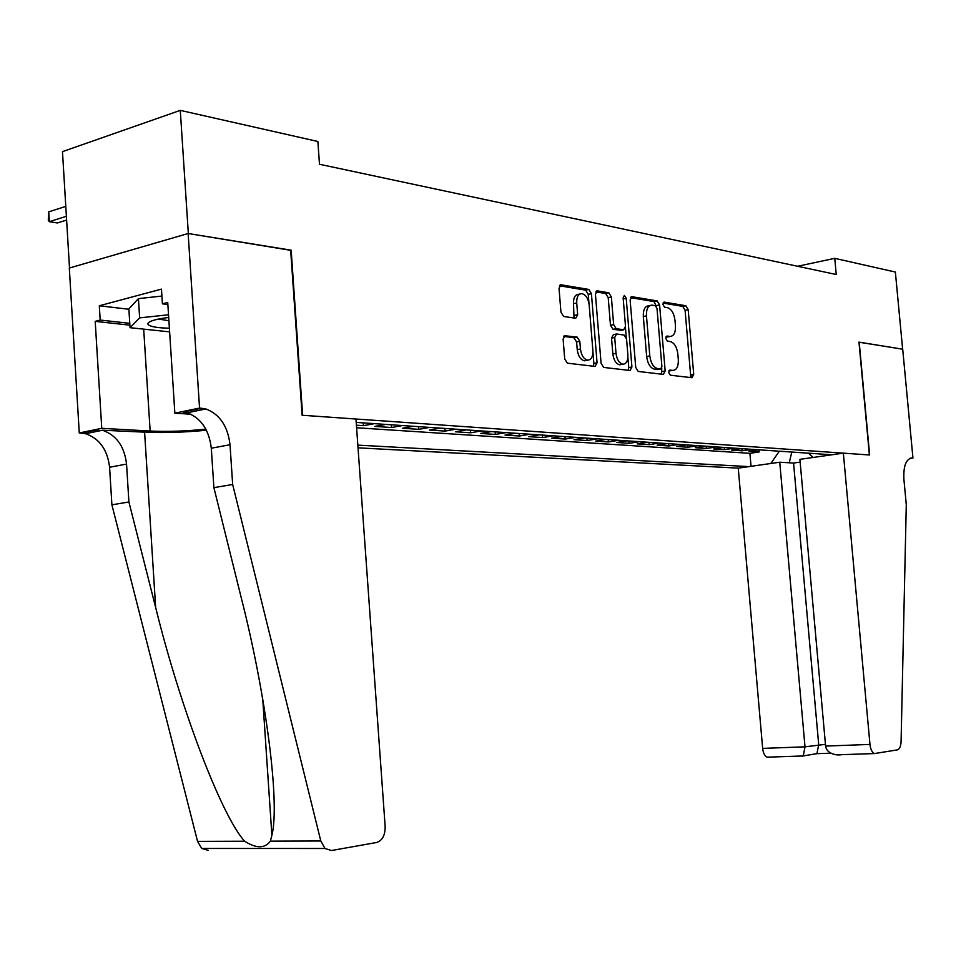 <?xml version="1.0" encoding="UTF-8"?>
<svg xmlns="http://www.w3.org/2000/svg" width="961" height="961" viewBox="0 0 961 961"><rect width="100%" height="100%" fill="white"/><g stroke="black" fill="none" stroke-linecap="round" stroke-linejoin="round"><path stroke-width="1.44" d="M668.652 372.46L670.322 375.198L692.016 377.733L693.722 374.358L688.184 309.658L685.866 305.742L664.027 302.078L662.898 304.397L664.568 307.196L667.414 307.664C671.475 309.022 673.997 313.25 674.994 320.337L675.451 325.779C675.679 332.566 673.889 336.122 670.093 336.47L666.946 336.026L665.769 338.38L667.439 341.143L670.285 341.551C674.346 342.813 676.868 347.005 677.853 354.104L678.322 359.558C678.538 366.537 676.676 370.153 672.76 370.405L669.877 370.069L668.652 372.46M565.188 335.497L563.11 339.101L564.708 358.97L567.41 363.186L595.087 366.417L597.069 362.826L591.423 293.658L588.805 289.441L560.912 284.768L559.026 288.3L560.948 312.205L563.663 316.481L575.747 318.259L577.669 314.715L576.72 302.979C576.564 297.105 578.21 293.97 581.669 293.598C585.693 294.51 588.192 298.282 589.165 304.937L592.877 350.573C593.033 356.759 591.255 359.955 587.567 360.159C583.723 359.102 581.345 355.378 580.444 348.987L579.819 341.311L577.165 337.107L564.275 335.677M290.666 250.316L188.332 233.535L180.284 110.371L62.477 151.646L69.504 267.999M291.159 250.184L302.631 415.284L869.393 454.973L858.966 342.116L902.631 349.191L895.364 272.047L834.761 258.341L797.63 266.269M180.284 110.371L317.875 141.483L319.484 164.259L836.238 274.51L834.761 258.341M635.738 367.438L638.224 371.451L663.39 374.382L665.168 370.958L659.594 304.937L657.192 300.925L631.833 296.685L630.128 300.06L635.738 367.438M630.044 370.49L603.664 367.414L601.081 363.306L595.436 294.33L597.225 290.871L608.818 292.805L611.364 296.961L613.647 324.59L616.193 328.698L623.701 329.779L625.503 326.332L623.136 297.802L624.35 295.423L626.212 298.306L631.918 366.982L630.044 370.49M356.399 425.194L363.462 425.663L363.27 422.888M385.733 424.414L374.814 426.42L391.571 427.525L391.367 424.798M413.422 426.3L402.551 428.258L418.768 429.339L418.564 426.648M440.222 428.125L429.399 430.047L445.099 431.093L444.907 428.438M466.169 429.891L455.406 431.777L470.614 432.786L470.409 430.18M491.311 431.597L480.596 433.447L495.347 434.432L495.143 431.861M515.673 433.255L505.018 435.069L519.324 436.018L519.12 433.495M539.313 434.865L528.706 436.642L542.581 437.567L542.388 435.081M562.233 436.426L551.698 438.168L565.164 439.069L564.972 436.618M584.492 437.94L574.017 439.657L587.099 440.522L586.895 438.108M606.103 439.417L595.688 441.099L608.397 441.94L608.205 439.561M627.101 440.847L616.746 442.492L629.095 443.321L628.902 440.967M647.498 442.24L637.215 443.862L649.228 444.655L649.023 442.336M667.342 443.586L657.12 445.183L668.796 445.952L668.604 443.67M686.635 444.895L676.484 446.469L687.848 447.225L687.656 444.967M705.41 446.18L695.32 447.718L706.383 448.451L706.191 446.228M723.693 447.418L713.663 448.943L724.438 449.652L724.246 447.454M741.484 448.631L731.525 450.12L742.012 450.817L751.946 449.34M741.832 448.655L742.012 450.817M691.199 377.637L690.971 374.862M358.033 447.838L738.252 468.139L762.65 748.391L805.006 746.829L825.439 744.343M357.828 445.123L748.955 466.614M831.878 454.781L356.207 422.408M734.432 448.15L724.438 449.652M716.438 446.925L706.383 448.451M697.962 445.664L687.848 447.225M678.983 444.378L668.796 445.952M659.474 443.045L649.228 444.655M639.413 441.688L629.095 443.321M618.776 440.282L608.397 441.94M597.526 438.829L587.099 440.522M575.663 437.339L565.164 439.069M553.152 435.813L542.581 437.567M529.943 434.228L519.324 436.018M506.015 432.606L495.347 434.432M481.353 430.924L470.614 432.786M455.886 429.195L445.099 431.093M429.603 427.405L418.768 429.339M402.455 425.555L391.571 427.525M374.406 423.645L363.462 425.663M356.219 422.636L357.12 422.468M356.591 427.765L749.904 453.328L759.154 451.958L748.919 451.286L758.83 449.808M758.962 449.82L759.154 451.958M749.904 453.328L751.046 466.313M770.806 463.49L779.335 451.214M808.453 453.196L813.198 457.448M791.768 452.054L789.269 462.782M668.832 370.886L671.703 370.61M668.88 336.71L665.913 336.939M690.178 377.517L690.611 374.922L685.097 310.295L682.778 306.379L663.006 303.075M656.591 306.919L654.069 301.586L630.488 297.646M661.576 374.177L661.745 368.039M657.504 369.541L660.651 368.952L661.901 366.549L657 308.481L655.306 305.67L651.81 305.13C648.026 305.538 646.236 309.118 646.453 315.881L649.804 355.894C650.825 363.15 653.42 367.378 657.588 368.58L660.639 368.952L657.985 369.444M649.984 305.514L648.687 305.778C644.891 306.199 643.101 309.778 643.317 316.529L646.453 315.881M657.504 369.529L654.441 369.168C650.273 367.967 647.678 363.738 646.657 356.495L643.317 316.529M595.82 291.856L605.646 293.501L608.818 292.805M621.202 330.296L613.022 329.347L610.475 325.25L608.205 297.646L605.646 293.501M625.455 327.785L626.272 337.611M627.893 357.276L628.758 367.582L631.918 366.982M616.013 353.324C616.902 359.558 619.172 363.186 622.836 364.219C626.356 364.003 628.026 360.88 627.869 354.837L626.572 339.125L624.049 335.053L616.554 333.996L614.704 337.479L616.013 353.324L612.842 353.948C613.719 360.171 615.989 363.799 619.653 364.82L621.611 364.447M615.869 334.128L613.382 334.632L611.532 338.116L614.704 337.479M612.842 353.948L611.532 338.116M628.266 370.285L628.758 367.582M586.474 360.363L584.36 360.783C580.504 359.726 578.138 356.002 577.237 349.636L576.612 341.96L573.945 337.767L563.614 336.374M579.903 293.994L578.474 294.306C575.014 294.679 573.357 297.802 573.513 303.676L576.72 302.979M574.017 318.007L573.513 303.676M588.985 303.496L588.24 294.366L585.621 290.15L559.446 285.777M593.345 366.213L593.874 363.438L592.937 352.014M168.704 317.49C160.283 318.463 154.228 319.773 150.517 321.43C147.369 322.944 147.081 324.325 149.652 325.599C153.267 327.16 159.85 328.025 169.388 328.206M158.673 319.028L168.908 320.758M169.629 331.869L130.047 327.689L128.87 308.901L138.432 298.619L161.904 296.06M130.047 327.689L139.645 317.875L168.523 314.776M138.432 298.619L139.645 317.875M779.743 462.217L805.006 746.829L803.276 755.935L816.934 753.628L818.7 744.607L793.558 463.046L779.743 462.217L738.252 468.139M859.194 342.152L869.633 454.985L843.35 453.148L869.969 744.427C870.558 749.28 872.011 752.319 874.354 753.568L897.286 749.904C899.556 749.16 900.829 746.385 901.082 741.568L906.283 504.633L903.905 479.335C903.304 465.965 906.043 458.841 912.145 457.965L912.95 458.025L902.703 349.203L858.966 342.2M912.95 458.025L909.671 458.469M800.153 462.109L793.558 463.046M843.35 453.148L799.9 459.346L825.595 746.072L869.969 744.427M768.572 757.328L767.13 757.172C764.704 755.983 763.214 753.052 762.65 748.391M840.202 754.926L836.346 754.853C829.848 753.592 826.268 750.661 825.595 746.072M815.913 753.88L816.934 753.628M802.279 756.199L803.276 755.935M355.966 419.02L385.157 826.508C385.217 835.253 382.358 840.587 376.592 842.497L331.509 850.521L325.01 848.491L320.806 840.995L232.658 484.488L230.015 444.727C227.793 426.167 219.733 414.239 205.822 408.942L199.552 408.065L188.14 233.511L290.654 250.1L302.126 415.248L355.966 419.02M208.273 850.365L201.726 848.455L197.546 841.368L111.896 504.825L128.906 501.966L155.646 607.448C180.32 707.764 221.535 816.045 244.635 841.223C256.251 848.635 264.84 848.599 270.389 841.151L271.879 835.253C280.119 803.78 266.197 695.512 241.199 597.562L213.895 487.647L211.3 448.222C209.102 429.831 201.053 418.023 187.131 412.798L182.926 412.077L201.63 408.209M213.895 487.647L232.658 484.488M111.896 504.825L109.578 467.262C107.512 449.736 99.5 438.552 85.565 433.711L79.27 432.967L69.312 268.059L188.14 233.511M155.646 607.448L144.594 432.15L102.503 430.228C116.437 435.129 124.449 446.409 126.552 464.079L128.906 501.966M129.891 325.166L95.199 321.358L100.184 320.049L129.783 323.34M167.863 304.505L162.409 303.832L161.46 289.117L99.307 305.766L100.184 320.049M162.409 303.832L167.731 302.451L174.854 413.182L199.552 408.065M79.27 432.967L101.758 428.318L150.144 431.033C167.082 431.837 185.653 431.213 205.858 429.159M95.199 321.358L101.758 428.318M144.594 432.15C163.274 433.039 183.875 432.402 206.423 430.228M188.716 412.473L182.926 412.077M191.047 414.251L174.854 413.182M99.307 305.766L128.894 309.262M66.381 216.297L49.323 221.703L57.372 222.964L66.609 220.057M48.735 211.864L49.323 221.703L48.278 220.177L48.735 211.864L65.78 206.375M666.73 337.059L669.853 336.446M682.778 306.379L685.866 305.742M685.097 310.295L688.184 309.658M690.611 374.922L693.722 374.358M631.113 296.889L632.002 296.697M654.069 301.586L657.192 300.925M656.471 305.586L659.594 304.937M662.033 371.535L665.168 370.958M646.657 356.495L649.804 355.894M654.441 369.168L657.588 368.58M596.445 291.099L597.406 290.883M608.205 297.646L611.364 296.961M610.475 325.25L613.647 324.59M613.022 329.347L616.193 328.698M620.458 330.416L623.617 329.779M623.233 298.943L626.212 298.306M573.945 337.767L577.165 337.107M576.612 341.96L579.819 341.311M577.237 349.636L580.444 348.987M574.462 315.388L577.669 314.715M560.071 285.033L561.104 284.792M585.621 290.15L588.805 289.441M588.24 294.366L591.423 293.658M593.874 363.438L597.069 362.826M910.247 458.229L912.145 457.965M211.3 448.222L230.015 444.727M126.552 464.079L109.578 467.262M197.546 841.368L244.635 841.223M270.389 841.151L320.806 840.995M98.286 429.579L81.361 433.075M143.694 329.179L150.144 431.033M666.97 337.083L670.093 336.47M596.601 291.003L597.225 290.871M620.542 330.428L623.701 329.779M619.653 364.82L622.836 364.219M584.36 360.783L587.567 360.159M560.239 284.924L560.912 284.768M564.335 335.641L565.116 335.485M874.354 753.568L836.346 754.853M816.874 753.664L830.905 753.184M803.24 755.959L767.13 757.172M271.879 835.253L262.749 699.212M102.503 430.228L85.565 433.711M187.131 412.798L205.822 408.942M201.726 848.455L325.01 848.491"/></g></svg>
